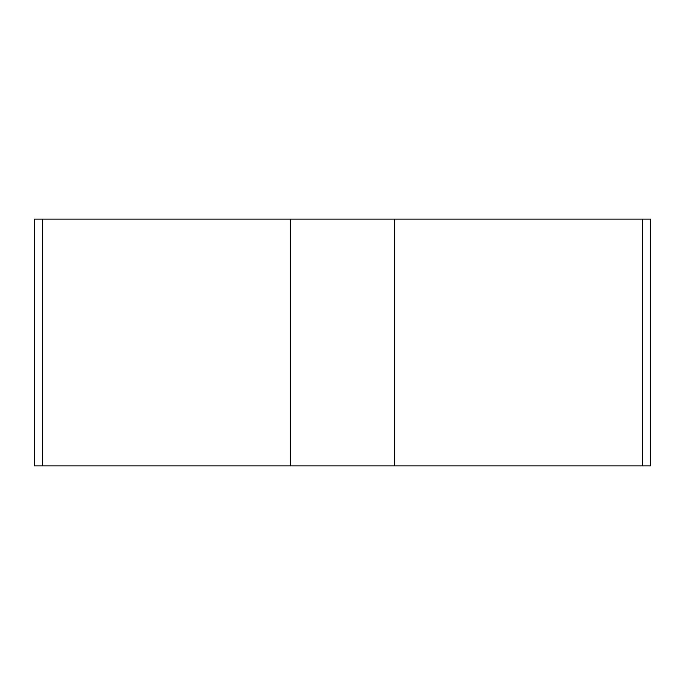 <?xml version="1.0" encoding="UTF-8"?>
<svg xmlns="http://www.w3.org/2000/svg" width="685" height="685" viewBox="0 0 685 685"><rect width="100%" height="100%" fill="white"/><g stroke="black" fill="none" stroke-linecap="round" stroke-linejoin="round"><path stroke-width="1.03" d="M42.324 465.886L650.75 465.886L650.75 219.114L34.25 219.114L34.25 465.886L42.324 465.886L42.324 219.114M642.676 465.886L642.676 219.114M394.706 465.886L394.706 219.114M290.294 465.886L290.294 219.114"/></g></svg>
